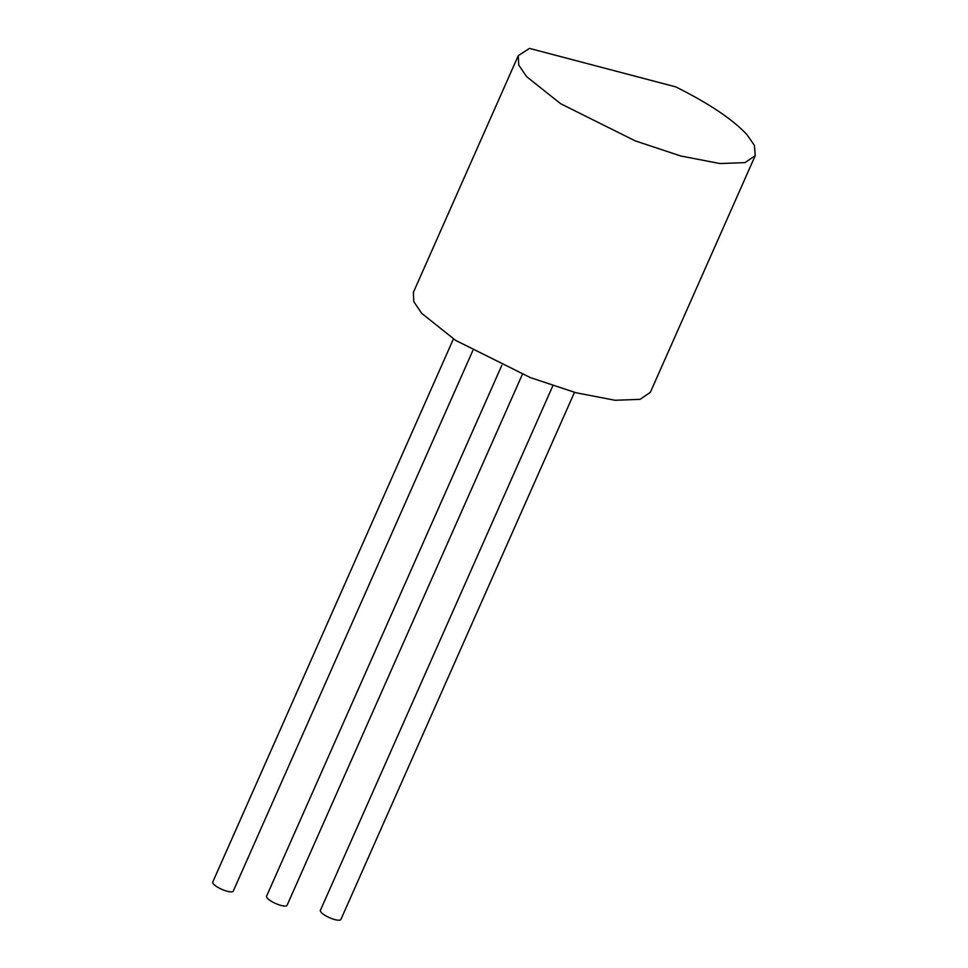 <?xml version="1.0" encoding="UTF-8"?>
<svg xmlns="http://www.w3.org/2000/svg" width="968" height="968" viewBox="0 0 968 968"><rect width="100%" height="100%" fill="white"/><g stroke="black" fill="none" stroke-linecap="round" stroke-linejoin="round"><path stroke-width="1.45" d="M518.267 55.66L413.372 292.384L413.82 301.689L421.685 313.366L455.759 340.446L530.379 377.605L576.008 392.754L615.043 400.268L640.09 399.348L650.351 392.318L755.246 155.606L754.387 145.357L746.933 134.625C732.715 119.367 708.975 103.443 675.7 86.866L529.52 48.4L518.267 55.66L518.715 64.977L526.592 76.641L560.666 103.721L635.274 140.892L680.903 156.029L719.938 163.544L744.985 162.624L755.246 155.606M574.484 392.33L340.905 919.443A11.217 3.013 -156.1 0 1 334.868 919.6A11.217 3.013 -156.1 0 1 324.522 915.05A11.217 3.013 -156.1 0 1 320.384 910.356L552.849 385.76M522.357 374.386L287.085 905.286A11.217 3.013 -156.1 0 1 281.059 905.443A11.217 3.013 -156.1 0 1 270.713 900.893A11.217 3.013 -156.1 0 1 266.575 896.186L501.799 365.372M472.808 350.585L233.276 891.117A11.217 3.013 -156.1 0 1 227.238 891.274A11.217 3.013 -156.1 0 1 216.892 886.736A11.217 3.013 -156.1 0 1 212.754 882.029L453.423 338.933"/></g></svg>

